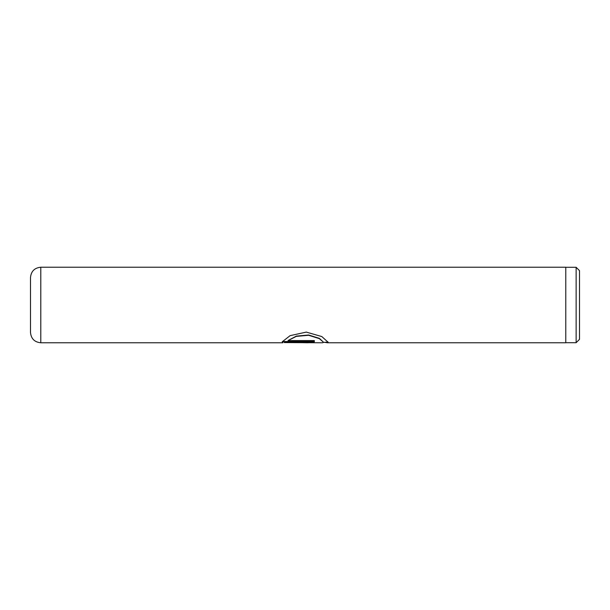 <?xml version="1.0" encoding="UTF-8"?>
<svg xmlns="http://www.w3.org/2000/svg" width="610" height="610" viewBox="0 0 610 610"><rect width="100%" height="100%" fill="white"/><g stroke="black" fill="none" stroke-linecap="round" stroke-linejoin="round"><path stroke-width="0.91" d="M576.137 267.294L579.5 270.657L579.5 339.343L576.137 342.706L576.137 267.294L565.775 267.294M30.5 305L30.5 277.519C31.11 271.267 34.541 267.836 40.794 267.226L40.794 342.774C34.541 342.164 31.11 338.733 30.5 332.481L30.5 305M325.275 342.431L327.356 342.774L328.172 342.286L321.821 336.56L306.273 332.099L290.093 335.66L282.186 341.844L314.341 341.844L314.341 340.555L288.027 340.555L296.323 336.385L308.637 335.286L319.343 338.642L323.559 342.286L322.53 342.774L284.298 342.584M288.027 342.423L307.425 342.767C310.398 342.713 310.398 342.591 307.425 342.385M40.794 267.226L565.775 267.226L565.775 342.774L327.356 342.774M323.536 342.431L328.149 342.096M282.377 341.508L314.341 341.508M323.559 342.286L319.35 338.337L308.637 335.012L296.323 336.095L288.027 340.555M565.775 342.706L576.137 342.706M282.887 342.774L40.794 342.774"/></g></svg>
